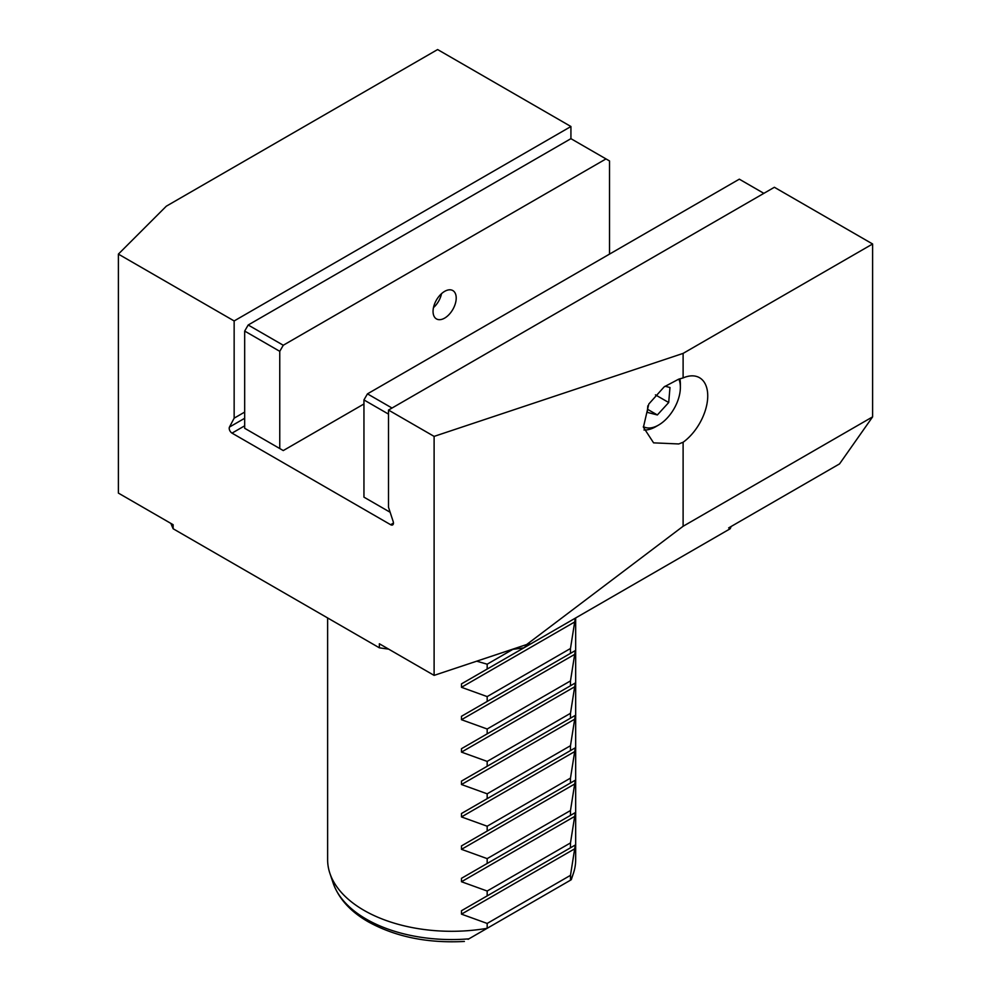 <?xml version="1.0" encoding="UTF-8"?>
<svg xmlns="http://www.w3.org/2000/svg" width="991" height="991" viewBox="0 0 991 991"><rect width="100%" height="100%" fill="white"/><g stroke="black" fill="none" stroke-linecap="round" stroke-linejoin="round"><path stroke-width="1.49" d="M441.528 293.658A15.98 9.229 -60 0 1 433.488 307.594M678.885 379.107A30.758 17.764 -60 0 1 680.371 387.37A30.758 17.764 -60 0 1 658.619 425.04L655.819 426.663A34.722 20.055 -60 0 1 643.964 429.983M655.819 426.663L658.619 425.04A30.758 17.764 -60 0 1 643.345 426.625M679.888 378.785A34.722 20.055 -60 0 1 680.371 384.136L680.371 387.37M665.023 386.23L669.978 387.506L668.702 402.519L657.355 414.956L647.272 412.367L647.817 405.827M647.532 409.283L657.355 414.956M668.702 402.519L655.423 394.852M468.062 939.332L487.176 928.294L487.176 923.439L461.484 914.148L461.484 910.717L487.176 895.889L487.176 891.033L461.484 881.742L461.484 878.311L487.176 863.483L487.176 858.627L461.484 849.337L461.484 845.905L487.176 831.077L487.176 826.221L461.484 816.931L461.484 813.5L487.176 798.672L487.176 793.816L461.484 784.525L461.484 781.094L487.176 766.266L487.176 761.41L461.484 752.119L461.484 748.688L487.176 733.86L487.176 729.004L461.484 719.714L461.484 716.282L487.176 701.455L487.176 696.599L461.484 687.308L461.484 683.877L487.176 669.049L487.176 664.193L476.683 661.183M327.625 617.95L327.625 859.692A124.024 71.612 0 0 0 329.867 873.257A124.024 71.612 0 0 0 363.945 910.32A124.024 71.612 0 0 0 487.176 928.294L570.482 880.194A124.024 71.612 0 0 0 573.43 873.257A124.024 71.612 0 0 0 575.672 859.692L575.672 617.95M487.176 669.049L575.288 618.173L570.482 648.498L570.482 653.354L575.288 650.579L570.482 680.904L570.482 685.76L575.288 682.985L570.482 713.309L570.482 718.165L575.288 715.391L570.482 745.715L570.482 750.571L575.288 747.796L570.482 778.121L570.482 782.977L575.288 780.202L570.482 810.527L570.482 815.382L575.288 812.608L570.482 842.932L570.482 847.788L575.288 845.013L570.482 875.338L570.482 880.194M388.509 410.063L434.108 436.387L683.109 353.391L872.613 243.984L774.38 187.274L388.509 410.063L388.509 507.268L393.192 521.576A3.964 2.292 60 0 1 393.452 523.087A3.964 2.292 60 0 1 392.634 524.908A3.964 2.292 60 0 1 390.64 524.71L232.018 433.129A3.964 2.292 60 0 1 229.478 427.047L234.149 418.165L234.149 320.948L570.927 126.514L437.613 49.55L166.315 206.19L118.387 254.105L234.149 320.948M683.109 377.93L678.748 379.144L664.143 386.874L648.783 404.055L643.419 427.245L653.589 442.853L678.748 443.956L683.109 442.259A39.69 22.917 120 0 0 706.211 407.301A39.69 22.917 120 0 0 699.51 377.707A39.69 22.917 120 0 0 683.109 377.93L683.109 353.391M731.16 526.469A287.737 166.129 180 0 1 730.169 528.76L523.942 647.817A287.737 166.129 180 0 1 511.814 649.477M388.621 649.117A287.737 166.129 180 0 1 379.367 647.817L173.14 528.76A287.737 166.129 180 0 1 170.898 523.409M570.482 875.338L487.176 923.439M487.176 895.889L570.482 847.788M570.482 842.932L487.176 891.033M487.176 863.483L570.482 815.382M570.482 810.527L487.176 858.627M487.176 831.077L570.482 782.977M570.482 778.121L487.176 826.221M487.176 798.672L570.482 750.571M570.482 745.715L487.176 793.816M487.176 766.266L570.482 718.165M570.482 713.309L487.176 761.41M487.176 733.86L570.482 685.76M570.482 680.904L487.176 729.004M487.176 701.455L570.482 653.354M570.482 648.498L487.176 696.599M512.88 649.34L487.176 664.193M244.678 331.068L279.759 351.322L279.759 448.539L244.678 428.285L244.678 331.068L248.184 324.998L570.927 138.666L570.927 126.514M173.14 528.76L173.14 524.71L118.387 493.097L118.387 254.105M434.108 436.387L434.108 675.379L379.367 643.766L379.367 647.817M523.942 647.817L529.491 642.899L526.692 644.522L434.108 675.379M730.169 528.76L728.658 527.906L839.55 463.887L872.613 416.864L683.109 526.271L526.692 644.522M575.288 845.013L461.484 910.717L575.288 845.013M575.288 812.608L461.484 878.311L575.288 812.608M575.288 780.202L461.484 845.905L575.288 780.202M575.288 747.796L461.484 813.5L575.288 747.796M575.288 715.391L461.484 781.094L575.288 715.391M575.288 682.985L461.484 748.688L575.288 682.985M575.288 650.579L461.484 716.282L575.288 650.579M575.288 618.173L461.484 683.877L575.288 618.173M244.678 412.083L234.149 418.165M683.109 442.259L683.109 526.271M872.613 243.984L872.613 416.864M444.637 291.379A16.376 9.452 -60 0 1 452.825 290.561A16.376 9.452 -60 0 1 455.327 303.68A16.376 9.452 -60 0 1 444.637 318.111A16.376 9.452 -60 0 1 436.449 318.916A16.376 9.452 -60 0 1 433.934 305.798A16.376 9.452 -60 0 1 444.637 291.379M570.927 138.666L605.996 158.919L283.265 345.252L248.184 324.998M609.515 254.105L609.515 160.938L605.996 158.919M279.759 448.539L283.265 450.571L363.945 403.981M283.265 345.252L279.759 351.322M390.144 512.273L363.945 497.148L363.945 399.93L388.509 414.114M392.015 408.032L367.463 393.861L739.311 179.173L763.863 193.344M363.945 399.93L367.463 393.861M464.383 941.45C427.542 943.395 395.459 936.829 368.132 921.741C350.393 911.534 338.736 898.651 333.162 883.092A120.679 69.68 0 0 0 366.311 919.153A120.679 69.68 0 0 0 468.892 938.849M461.484 914.148L575.288 848.457M461.484 881.742L575.288 816.051M461.484 849.337L575.288 783.646M461.484 816.931L575.288 751.24M461.484 784.525L575.288 718.834M461.484 752.119L575.288 686.429M461.484 719.714L575.288 654.023M461.484 687.308L575.288 621.617M232.018 433.129L244.678 425.82M393.452 523.087L390.64 524.71M244.678 418.276L229.478 427.047M571.262 879.748L573.43 873.257M333.162 883.092L329.867 873.257"/></g></svg>
